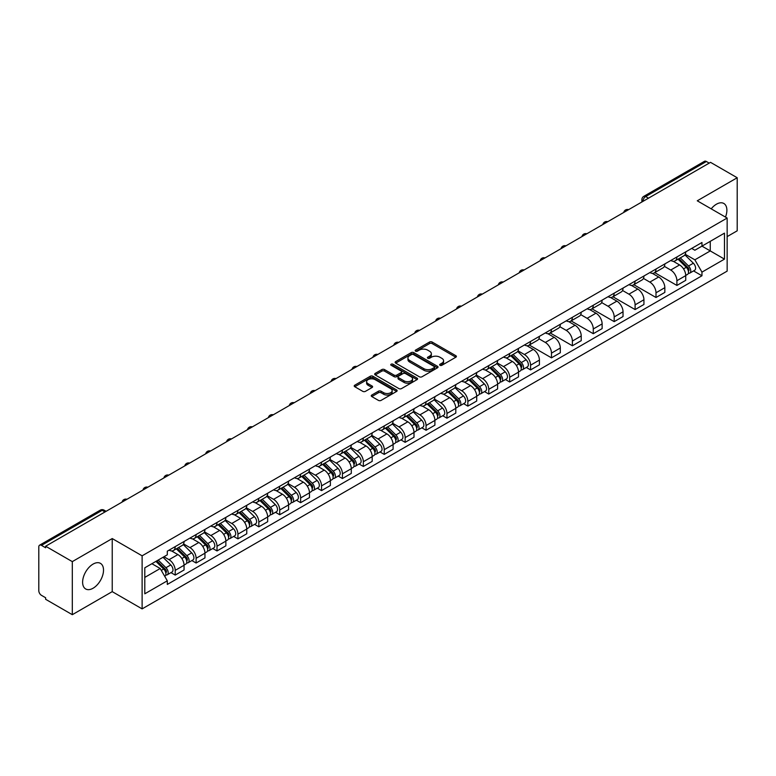 <?xml version="1.0" encoding="UTF-8"?>
<svg xmlns="http://www.w3.org/2000/svg" width="776" height="776" viewBox="0 0 776 776"><rect width="100%" height="100%" fill="white"/><g stroke="black" fill="none" stroke-linecap="round" stroke-linejoin="round"><path stroke-width="1.16" d="M440.031 365.292A1.3 0.747 0 0 0 441.874 365.292L455.842 357.222A1.862 1.077 0 0 0 456.395 356.465A1.862 1.077 0 0 0 455.842 355.709L432.174 342.041A1.862 1.077 0 0 0 429.535 342.041L415.567 350.102A1.3 0.747 0 0 0 415.179 350.636A1.3 0.747 0 0 0 415.567 351.169A1.3 0.747 0 0 0 417.41 351.169L419.215 350.121A5.956 3.434 0 0 1 427.634 350.121L429.603 351.266A5.956 3.434 0 0 1 431.349 353.691A5.956 3.434 0 0 1 429.603 356.126L427.799 357.164A1.3 0.747 0 0 0 427.411 357.697A1.3 0.747 0 0 0 427.799 358.231A1.3 0.747 0 0 0 429.642 358.231L431.446 357.183A5.956 3.434 0 0 1 439.866 357.183L441.835 358.328A5.956 3.434 0 0 1 443.581 360.753A5.956 3.434 0 0 1 441.835 363.187L440.031 364.235A1.3 0.747 0 0 0 439.652 364.759A1.3 0.747 0 0 0 440.031 365.292L440.031 364.235M93.072 588.237A14.783 8.536 120 0 0 102.723 575.21A14.783 8.536 120 0 0 100.463 563.366A14.783 8.536 120 0 0 93.072 564.094A14.783 8.536 120 0 0 83.41 577.121A14.783 8.536 120 0 0 85.68 588.965A14.783 8.536 120 0 0 93.072 588.237M725.482 217.086A14.783 8.536 120 0 0 723.824 203.467A14.783 8.536 120 0 0 716.432 204.204A14.783 8.536 120 0 0 711.204 208.841M371.801 395.042A1.862 1.077 0 0 0 371.258 395.799A1.862 1.077 0 0 0 371.801 396.565L378.445 400.397A1.862 1.077 0 0 0 381.074 400.397L396.594 391.434A1.862 1.077 0 0 0 397.137 390.677A1.862 1.077 0 0 0 396.594 389.921L372.916 376.244A1.862 1.077 0 0 0 370.288 376.244L354.768 385.206A1.862 1.077 0 0 0 354.225 385.963A1.862 1.077 0 0 0 354.768 386.729L362.79 391.356A1.862 1.077 0 0 0 365.418 391.356L372.063 387.525A1.862 1.077 0 0 0 372.606 386.768A1.862 1.077 0 0 0 372.063 386.002L368.086 383.713A4.976 2.871 0 0 1 366.621 381.676A4.976 2.871 0 0 1 369.696 379.027A4.976 2.871 0 0 1 375.118 379.648L390.706 388.64A4.976 2.871 0 0 1 392.161 390.677A4.976 2.871 0 0 1 389.096 393.325A4.976 2.871 0 0 1 383.674 392.704L381.074 391.211A1.862 1.077 0 0 0 378.445 391.211L371.801 395.042L371.801 396.565L378.445 392.753L378.445 391.211M142.115 555.82L112.229 538.563L72.304 561.62L45.638 546.226L710.535 162.349L737.2 177.743L697.265 200.8L727.151 218.046L142.115 555.82L142.115 608.888L727.151 271.125L727.151 218.046M419.35 376.777A1.862 1.077 0 0 0 421.979 376.777L437.499 367.814A1.862 1.077 0 0 0 438.042 367.058A1.862 1.077 0 0 0 437.499 366.301L413.821 352.634A1.862 1.077 0 0 0 411.193 352.634L395.673 361.597A1.862 1.077 0 0 0 395.13 362.353A1.862 1.077 0 0 0 395.673 363.11L419.35 376.777M391.657 365.574A1.3 0.747 0 0 1 392.976 365.758L392.976 364.216L417.042 378.106A1.862 1.077 0 0 1 417.585 378.872A1.862 1.077 0 0 1 417.042 379.629L401.522 388.592A1.862 1.077 0 0 1 398.893 388.592L375.215 374.915L375.215 373.401A1.862 1.077 0 0 0 374.672 374.158A1.862 1.077 0 0 0 375.215 374.915M375.215 373.401L381.86 369.57A1.862 1.077 0 0 1 384.489 369.57L394.092 375.109A1.862 1.077 0 0 0 396.72 375.109L401.134 372.567A1.862 1.077 0 0 0 401.677 371.801A1.862 1.077 0 0 0 401.134 371.044L391.133 365.273A1.3 0.747 0 0 1 390.755 364.739A1.3 0.747 0 0 1 391.56 364.051A1.3 0.747 0 0 1 392.976 364.216M72.304 561.62L72.304 614.689L45.638 599.295L45.638 597.753L41.477 595.347A3.793 2.192 -120 0 1 38.8 590.711L38.8 546.925A3.793 2.192 -120 0 1 39.586 545.188L100.288 510.142A3.793 2.192 60 0 1 102.18 510.327L41.477 545.373A3.793 2.192 -120 0 0 39.586 545.188M727.151 236.612L737.2 230.811L737.2 177.743M72.304 614.689L112.229 591.642L142.115 608.888M45.638 546.226L45.638 547.769L41.477 545.373M648.493 198.171L645.68 196.541A3.793 2.192 60 0 0 643.779 196.357L704.482 161.311A3.793 2.192 60 0 1 706.383 161.495L645.68 196.541A3.793 2.192 120 0 0 643.003 201.188L643.003 201.343M709.196 163.125L706.383 161.495M676.905 256.963A8.72 5.034 60 0 1 675.091 260.872L683.937 255.77A8.72 5.034 -120 0 0 685.741 251.86M664.353 266.352L670.736 270.038A8.72 5.034 60 0 1 676.905 280.718L685.741 275.606A8.72 5.034 -120 0 0 679.582 264.936L673.248 261.279M685.741 275.606L685.741 280.33L676.905 285.432L654.731 272.638M675.091 260.872A8.72 5.034 60 0 1 670.803 260.484M676.905 280.718L676.905 285.432M656.001 269.03A8.72 5.034 60 0 1 654.187 272.948L663.034 267.836A8.72 5.034 -120 0 0 664.838 263.927M633.827 284.705L656.001 297.499L664.838 292.397L664.838 287.673A8.72 5.034 -120 0 0 658.678 277.003L652.344 273.346M654.187 272.948A8.72 5.034 60 0 1 649.9 272.551M643.45 278.419L649.832 282.105A8.72 5.034 60 0 1 656.001 292.785L656.001 297.499M635.088 281.096A8.72 5.034 60 0 1 633.284 285.015L642.13 279.903A8.72 5.034 -120 0 0 643.934 275.994M612.924 296.772L635.098 309.566L643.934 304.464L643.934 299.749A8.72 5.034 -120 0 0 637.775 289.07L631.441 285.413M633.284 285.015A8.72 5.034 60 0 1 628.997 284.617M622.546 290.486L628.929 294.172A8.72 5.034 60 0 1 635.098 304.852L635.098 309.566M614.185 293.173A8.72 5.034 60 0 1 612.38 297.082L621.227 291.98A8.72 5.034 -120 0 0 623.031 288.061M592.02 308.838L614.185 321.642L623.031 316.53L623.031 311.816A8.72 5.034 -120 0 0 616.872 301.136L610.537 297.48M612.38 297.082A8.72 5.034 60 0 1 608.093 296.684M601.642 302.553L608.025 306.239A8.72 5.034 60 0 1 614.185 316.918L614.185 321.642M593.281 305.24A8.72 5.034 60 0 1 591.477 309.149L600.323 304.046A8.72 5.034 -120 0 0 602.127 300.128M571.117 320.905L593.281 333.709L602.127 328.597L602.127 323.883A8.72 5.034 -120 0 0 595.968 313.203L589.634 309.556M591.477 309.149A8.72 5.034 60 0 1 587.189 308.761M580.739 314.629L587.122 318.315A8.72 5.034 60 0 1 593.281 328.985L593.281 333.709M572.378 317.306A8.72 5.034 60 0 1 570.573 321.215L579.42 316.113A8.72 5.034 -120 0 0 581.224 312.204M550.213 332.972L572.378 345.776L581.224 340.674L581.224 335.95A8.72 5.034 -120 0 0 575.064 325.27L568.73 321.623M570.573 321.215A8.72 5.034 60 0 1 566.286 320.827M559.826 326.696L566.218 330.382A8.72 5.034 60 0 1 572.378 341.062L572.378 345.776M551.474 329.373A8.72 5.034 60 0 1 549.67 333.292L558.516 328.18A8.72 5.034 -120 0 0 560.32 324.271M529.31 345.048L551.474 357.843L560.32 352.74L560.32 348.017A8.72 5.034 -120 0 0 554.161 337.347L547.827 333.69M549.67 333.292A8.72 5.034 60 0 1 545.382 332.894M538.922 338.763L545.315 342.449A8.72 5.034 60 0 1 551.474 353.128L551.474 357.843M530.571 341.44A8.72 5.034 60 0 1 528.766 345.359L537.613 340.247A8.72 5.034 -120 0 0 539.417 336.338M526.332 367.465L530.571 369.91L539.417 364.807L539.417 360.093A8.72 5.034 -120 0 0 533.257 349.413L526.923 345.756M528.766 345.359A8.72 5.034 60 0 1 524.479 344.961M518.019 350.83L524.411 354.516A8.72 5.034 60 0 1 530.571 365.195L530.571 369.91M509.667 353.516A8.72 5.034 60 0 1 507.863 357.426L516.709 352.323A8.72 5.034 -120 0 0 518.513 348.405M505.428 379.532L509.667 381.986L518.513 376.874L518.513 372.16A8.72 5.034 -120 0 0 512.354 361.48L506.02 357.823M507.863 357.426A8.72 5.034 60 0 1 503.575 357.028M497.115 362.896L503.508 366.582A8.72 5.034 60 0 1 509.667 377.262L509.667 381.986M488.764 365.583A8.72 5.034 60 0 1 486.959 369.492L495.806 364.39A8.72 5.034 -120 0 0 497.61 360.471M484.525 391.599L488.764 394.053L497.61 388.941L497.61 384.227A8.72 5.034 -120 0 0 491.45 373.547L485.116 369.89M486.959 369.492A8.72 5.034 60 0 1 482.672 369.104M476.212 374.963L482.604 378.659A8.72 5.034 60 0 1 488.764 389.329L488.764 394.053M467.86 377.65A8.72 5.034 60 0 1 466.056 381.559L474.902 376.457A8.72 5.034 -120 0 0 476.706 372.548M463.621 403.675L467.86 406.12L476.706 401.017L476.706 396.293A8.72 5.034 -120 0 0 470.547 385.614L464.213 381.967M466.056 381.559A8.72 5.034 60 0 1 461.769 381.171M455.308 387.04L461.701 390.726A8.72 5.034 60 0 1 467.86 401.396L467.86 406.12M446.957 389.717A8.72 5.034 60 0 1 445.152 393.636L453.999 388.524A8.72 5.034 -120 0 0 455.803 384.615M442.718 415.742L446.957 418.186L455.803 413.084L455.803 408.36A8.72 5.034 -120 0 0 449.644 397.69L443.309 394.033M445.152 393.636A8.72 5.034 60 0 1 440.865 393.238M434.405 399.106L440.797 402.792A8.72 5.034 60 0 1 446.957 413.472L446.957 418.186M426.053 401.784A8.72 5.034 60 0 1 424.249 405.702L433.095 400.591A8.72 5.034 -120 0 0 434.899 396.681M421.814 427.809L426.053 430.253L434.899 425.151L434.899 420.427A8.72 5.034 -120 0 0 428.74 409.757L422.406 406.1M424.249 405.702A8.72 5.034 60 0 1 419.962 405.305M413.501 411.173L419.894 414.859A8.72 5.034 60 0 1 426.053 425.539L426.053 430.253M405.15 413.86A8.72 5.034 60 0 1 403.345 417.769L412.192 412.667A8.72 5.034 -120 0 0 413.996 408.748M400.911 439.876L405.15 442.33L413.996 437.218L413.996 432.504A8.72 5.034 -120 0 0 407.837 421.824L401.502 418.167M403.345 417.769A8.72 5.034 60 0 1 399.058 417.372M392.598 423.24L398.99 426.926A8.72 5.034 60 0 1 405.15 437.606L405.15 442.33M384.246 425.927A8.72 5.034 60 0 1 382.442 429.836L391.288 424.734A8.72 5.034 -120 0 0 393.092 420.815M380.007 451.942L384.246 454.397L393.092 449.285L393.092 444.57A8.72 5.034 -120 0 0 386.923 433.891L380.599 430.234M382.442 429.836A8.72 5.034 60 0 1 378.154 429.448M371.694 435.307L378.087 439.003A8.72 5.034 60 0 1 384.246 449.673L384.246 454.397M363.343 437.994A8.72 5.034 60 0 1 361.538 441.903L370.385 436.801A8.72 5.034 -120 0 0 372.189 432.892M359.104 464.019L363.343 466.463L372.189 461.361L372.189 456.637A8.72 5.034 -120 0 0 366.02 445.957L359.695 442.31M361.538 441.903A8.72 5.034 60 0 1 357.251 441.515M350.791 447.383L357.183 451.069A8.72 5.034 60 0 1 363.343 461.739L363.343 466.463M342.439 450.061A8.72 5.034 60 0 1 340.635 453.979L349.481 448.868A8.72 5.034 -120 0 0 351.285 444.958M338.2 476.086L342.439 478.53L351.285 473.428L351.285 468.704A8.72 5.034 -120 0 0 345.116 458.034L338.792 454.377M340.635 453.979A8.72 5.034 60 0 1 336.347 453.582M329.887 459.45L336.28 463.136A8.72 5.034 60 0 1 342.439 473.816L342.439 478.53M321.536 462.127A8.72 5.034 60 0 1 319.731 466.046L328.578 460.934A8.72 5.034 -120 0 0 330.382 457.025M317.297 488.152L321.536 490.597L330.382 485.495L330.382 480.771A8.72 5.034 -120 0 0 324.213 470.101L317.888 466.444M319.731 466.046A8.72 5.034 60 0 1 315.444 465.649M308.984 471.517L315.376 475.203A8.72 5.034 60 0 1 321.536 485.883L321.536 490.597M300.632 474.204A8.72 5.034 60 0 1 298.828 478.113L307.674 473.011A8.72 5.034 -120 0 0 309.478 469.092M296.393 500.219L300.632 502.673L309.478 497.562L309.478 492.847A8.72 5.034 -120 0 0 303.309 482.168L296.985 478.511M298.828 478.113A8.72 5.034 60 0 1 294.54 477.715M288.08 483.584L294.473 487.27A8.72 5.034 60 0 1 300.632 497.95L300.632 502.673M279.729 486.271A8.72 5.034 60 0 1 277.924 490.18L286.771 485.078A8.72 5.034 -120 0 0 288.575 481.159M275.49 512.286L279.729 514.74L288.575 509.628L288.575 504.914A8.72 5.034 -120 0 0 282.406 494.234L276.081 490.577M277.924 490.18A8.72 5.034 60 0 1 273.637 489.792M267.177 495.651L273.569 499.346A8.72 5.034 60 0 1 279.729 510.016L279.729 514.74M258.825 498.337A8.72 5.034 60 0 1 257.021 502.247L265.867 497.144A8.72 5.034 -120 0 0 267.671 493.235M254.586 524.363L258.825 526.807L267.671 521.705L267.671 516.981A8.72 5.034 -120 0 0 261.502 506.301L255.178 502.654M257.021 502.247A8.72 5.034 60 0 1 252.733 501.859M246.273 507.727L252.666 511.413A8.72 5.034 60 0 1 258.825 522.083L258.825 526.807M237.922 510.404A8.72 5.034 60 0 1 236.117 514.313L244.964 509.211A8.72 5.034 -120 0 0 246.768 505.302M233.683 536.429L237.922 538.874L246.768 533.772L246.768 529.048A8.72 5.034 -120 0 0 240.599 518.378L234.274 514.721M236.117 514.313A8.72 5.034 60 0 1 231.82 513.925M225.37 519.794L231.762 523.48A8.72 5.034 60 0 1 237.922 534.16L237.922 538.874M217.018 522.471A8.72 5.034 60 0 1 215.214 526.39L224.06 521.278A8.72 5.034 -120 0 0 225.864 517.369M212.779 548.496L217.018 550.941L225.864 545.838L225.864 541.115A8.72 5.034 -120 0 0 219.695 530.445L213.371 526.788M215.214 526.39A8.72 5.034 60 0 1 210.917 525.992M204.466 531.861L210.859 535.547A8.72 5.034 60 0 1 217.018 546.226L217.018 550.941M196.115 534.538A8.72 5.034 60 0 1 194.31 538.457L203.157 533.345A8.72 5.034 -120 0 0 204.961 529.436M191.876 560.563L196.115 563.017L204.961 557.905L204.961 553.191A8.72 5.034 -120 0 0 198.792 542.511L192.467 538.854M194.31 538.457A8.72 5.034 60 0 1 190.013 538.059M183.563 543.928L189.955 547.613A8.72 5.034 60 0 1 196.115 558.293L196.115 563.017M175.211 546.614A8.72 5.034 60 0 1 173.407 550.523L182.253 545.421A8.72 5.034 -120 0 0 184.058 541.502M170.972 572.63L175.211 575.084L184.058 569.972L184.058 565.258A8.72 5.034 -120 0 0 177.888 554.578L171.564 550.921M173.407 550.523A8.72 5.034 60 0 1 169.11 550.135M163.959 556.741L169.042 559.69A8.72 5.034 60 0 1 175.211 570.36L175.211 575.084M691.707 248.417L694.86 250.231L724.474 233.139L710.263 241.336L710.263 250.929L694.86 259.824L685.257 254.285M144.792 577.402L160.205 568.507L167.306 580.807L144.792 593.805L144.792 567.809L167.306 554.811L167.306 551.173L701.96 242.5L701.96 246.128L724.474 259.126L701.96 272.124L694.86 259.824M724.474 233.139L724.474 259.126M167.306 580.807L167.306 584.444L701.96 275.761L701.96 272.124M112.229 538.563L112.229 591.642M160.205 568.507L151.892 563.706M693.56 270.921L701.96 275.761M440.545 365.477L441.835 364.73A5.956 3.434 0 0 0 443.581 362.305L443.581 360.753M431.349 353.691L431.349 355.243A5.956 3.434 0 0 1 429.603 357.668L428.313 358.415M455.822 357.241L432.174 343.584A1.862 1.077 0 0 0 429.535 343.584L416.082 351.353M437.47 367.834L413.821 354.176A1.862 1.077 0 0 0 411.193 354.176L395.692 363.129M434.211 367.591A1.3 0.747 0 0 0 434.589 367.058A1.3 0.747 0 0 0 434.211 366.524L413.424 354.525A1.3 0.747 0 0 0 411.59 354.525L409.68 355.631A5.956 3.434 0 0 0 407.933 358.056A5.956 3.434 0 0 0 409.68 360.491L423.88 368.687A5.956 3.434 0 0 0 432.3 368.687L434.211 367.591L434.211 369.134A1.3 0.747 0 0 0 434.589 368.61L434.589 367.058M407.933 358.056L407.933 359.608A5.956 3.434 0 0 0 409.68 362.043L409.68 360.491M434.211 369.134L432.3 370.239A5.956 3.434 0 0 1 423.88 370.239L409.68 362.043M375.245 374.934L381.86 371.112L381.86 369.57M401.677 371.801L401.677 373.353A1.862 1.077 0 0 1 401.134 374.11L396.72 376.661A1.862 1.077 0 0 1 394.092 376.661L384.489 371.112A1.862 1.077 0 0 0 381.86 371.112M392.976 365.758L417.022 379.639M404.053 380.861A4.976 2.871 0 0 0 409.476 381.482A4.976 2.871 0 0 0 412.551 378.834A4.976 2.871 0 0 0 411.096 376.796L405.605 373.625A1.862 1.077 0 0 0 402.967 373.625L398.563 376.176A1.862 1.077 0 0 0 398.02 376.932A1.862 1.077 0 0 0 398.563 377.689L404.053 380.861L404.053 382.413A4.976 2.871 0 0 0 409.476 383.034A4.976 2.871 0 0 0 412.551 380.376L412.551 378.834M398.02 376.932L398.02 378.475A1.862 1.077 0 0 0 398.563 379.241L398.563 377.689M404.053 382.413L398.563 379.241M392.161 390.677L392.161 392.22A4.976 2.871 0 0 1 389.096 394.877A4.976 2.871 0 0 1 383.674 394.256L381.074 392.753A1.862 1.077 0 0 0 378.445 392.753M366.621 381.676L366.621 383.228A4.976 2.871 0 0 0 368.086 385.255L368.086 383.713M372.063 386.002L372.063 387.525L368.086 385.255M396.594 389.921L396.594 391.434L372.916 377.796A1.862 1.077 0 0 0 370.288 377.796L354.787 386.739L354.768 385.206M678.03 259.184L686.265 267.313A4.734 2.735 60 0 1 687.507 274.413L685.741 275.431M679.669 260.804L683.161 262.821M678.942 258.66L687.953 267.555A2.27 1.31 60 0 1 688.554 270.96A2.27 1.31 60 0 1 688.351 271.047M680.3 257.865L688.535 265.993A4.734 2.735 60 0 1 689.786 273.094A4.734 2.735 60 0 1 688.361 273.249M684.907 254.868L693.366 263.209A4.734 2.735 60 0 1 694.617 270.31L689.786 273.094M510.792 355.738L519.028 363.857A4.734 2.735 60 0 1 520.279 370.957L518.513 371.985M512.441 357.358L515.933 359.366M511.714 355.204L520.725 364.099A2.27 1.31 60 0 1 521.327 367.514A2.27 1.31 60 0 1 521.123 367.591M513.072 354.419L521.307 362.547A4.734 2.735 60 0 1 522.558 369.648A4.734 2.735 60 0 1 521.123 369.793M517.679 351.421L526.128 359.754A4.734 2.735 60 0 1 527.379 366.864L522.558 369.648M489.889 367.805L498.124 375.923A4.734 2.735 60 0 1 499.375 383.034L497.61 384.052M491.538 369.425L495.03 371.442M490.801 367.271L499.822 376.176A2.27 1.31 60 0 1 500.423 379.58A2.27 1.31 60 0 1 500.219 379.668M492.168 366.485L500.404 374.614A4.734 2.735 60 0 1 501.655 381.714A4.734 2.735 60 0 1 500.219 381.87M496.776 363.488L505.225 371.83A4.734 2.735 60 0 1 506.476 378.93L501.655 381.714M468.985 379.871L477.221 387.99A4.734 2.735 60 0 1 478.472 395.1L476.706 396.119M470.634 381.491L474.117 383.509M469.897 379.348L478.918 388.243A2.27 1.31 60 0 1 479.519 391.647A2.27 1.31 60 0 1 479.316 391.735M471.265 378.552L479.5 386.681A4.734 2.735 60 0 1 480.751 393.781A4.734 2.735 60 0 1 479.316 393.936M475.872 375.555L484.321 383.897A4.734 2.735 60 0 1 485.572 390.997L480.751 393.781M448.082 391.938L456.317 400.067A4.734 2.735 60 0 1 457.568 407.167L455.803 408.186M449.731 393.558L453.213 395.576M448.994 391.414L458.015 400.309A2.27 1.31 60 0 1 458.616 403.714A2.27 1.31 60 0 1 458.412 403.801M450.361 390.629L458.597 398.748A4.734 2.735 60 0 1 459.848 405.848A4.734 2.735 60 0 1 458.412 406.003M454.969 387.631L463.417 395.964A4.734 2.735 60 0 1 464.669 403.064L459.848 405.848M427.178 404.005L435.414 412.134A4.734 2.735 60 0 1 436.665 419.234L434.899 420.252M428.827 405.625L432.31 407.642M428.09 403.481L437.111 412.376A2.27 1.31 60 0 1 437.712 415.79A2.27 1.31 60 0 1 437.509 415.868M429.458 402.695L437.693 410.814A4.734 2.735 60 0 1 438.944 417.925A4.734 2.735 60 0 1 437.509 418.07M434.065 399.698L442.514 408.03A4.734 2.735 60 0 1 443.765 415.131L438.944 417.925M406.275 416.082L414.51 424.2A4.734 2.735 60 0 1 415.761 431.301L413.996 432.329M407.924 417.701L411.406 419.709M407.187 415.548L416.208 424.443A2.27 1.31 60 0 1 416.809 427.857A2.27 1.31 60 0 1 416.596 427.935M408.554 414.762L416.79 422.881A4.734 2.735 60 0 1 418.041 429.991A4.734 2.735 60 0 1 416.605 430.137M413.162 411.765L421.61 420.097A4.734 2.735 60 0 1 422.862 427.207L418.041 429.991M385.371 428.148L393.607 436.267A4.734 2.735 60 0 1 394.858 443.377L393.092 444.396M387.011 429.768L390.503 431.786M386.283 427.615L395.304 436.519A2.27 1.31 60 0 1 395.905 439.924A2.27 1.31 60 0 1 395.692 440.002M387.651 426.829L395.886 434.958A4.734 2.735 60 0 1 397.137 442.058A4.734 2.735 60 0 1 395.702 442.213M392.258 423.832L400.707 432.174A4.734 2.735 60 0 1 401.958 439.274L397.137 442.058M364.468 440.215L372.703 448.334A4.734 2.735 60 0 1 373.954 455.444L372.189 456.463M366.107 441.835L369.599 443.853M365.38 439.691L374.401 448.586A2.27 1.31 60 0 1 375.002 451.991A2.27 1.31 60 0 1 374.789 452.078M366.747 438.896L374.983 447.024A4.734 2.735 60 0 1 376.234 454.125A4.734 2.735 60 0 1 374.798 454.28M371.355 435.899L379.803 444.241A4.734 2.735 60 0 1 381.055 451.341L376.234 454.125M343.564 452.282L351.8 460.41A4.734 2.735 60 0 1 353.051 467.511L351.285 468.529M345.204 453.902L348.696 455.919M344.476 451.758L353.497 460.653A2.27 1.31 60 0 1 354.099 464.058A2.27 1.31 60 0 1 353.885 464.145M345.844 450.972L354.079 459.091A4.734 2.735 60 0 1 355.33 466.192A4.734 2.735 60 0 1 353.895 466.347M350.451 447.965L358.9 456.307A4.734 2.735 60 0 1 360.151 463.408L355.33 466.192M322.661 464.349L330.896 472.477A4.734 2.735 60 0 1 332.147 479.578L330.382 480.596M324.3 465.969L327.792 467.986M323.573 463.825L332.594 472.72A2.27 1.31 60 0 1 333.195 476.134A2.27 1.31 60 0 1 332.982 476.212M324.94 463.039L333.176 471.158A4.734 2.735 60 0 1 334.427 478.268A4.734 2.735 60 0 1 332.991 478.414M329.548 460.042L337.996 468.374A4.734 2.735 60 0 1 339.248 475.475L334.427 478.268M301.757 476.425L309.993 484.544A4.734 2.735 60 0 1 311.244 491.644L309.478 492.673M303.397 478.045L306.889 480.053M302.669 475.892L311.69 484.787A2.27 1.31 60 0 1 312.291 488.201A2.27 1.31 60 0 1 312.078 488.279M304.037 475.106L312.272 483.225A4.734 2.735 60 0 1 313.523 490.335A4.734 2.735 60 0 1 312.088 490.48M308.644 472.109L317.093 480.441A4.734 2.735 60 0 1 318.344 487.551L313.523 490.335M280.854 488.492L289.089 496.611A4.734 2.735 60 0 1 290.34 503.711L288.575 504.74M282.493 490.112L285.985 492.13M281.766 487.959L290.787 496.853A2.27 1.31 60 0 1 291.388 500.268A2.27 1.31 60 0 1 291.175 500.345M283.133 487.173L291.369 495.301A4.734 2.735 60 0 1 292.62 502.402A4.734 2.735 60 0 1 291.184 502.557M287.741 484.175L296.19 492.517A4.734 2.735 60 0 1 297.441 499.618L292.62 502.402M259.95 500.559L268.186 508.678A4.734 2.735 60 0 1 269.437 515.788L267.671 516.806M261.59 502.179L265.082 504.196M260.862 500.035L269.883 508.93A2.27 1.31 60 0 1 270.485 512.335A2.27 1.31 60 0 1 270.271 512.422M262.23 499.24L270.465 507.368A4.734 2.735 60 0 1 271.716 514.469A4.734 2.735 60 0 1 270.281 514.624M266.837 496.242L275.286 504.584A4.734 2.735 60 0 1 276.537 511.685L271.716 514.469M239.047 512.626L247.282 520.754A4.734 2.735 60 0 1 248.533 527.855L246.768 528.873M240.686 514.245L244.178 516.263M239.959 512.102L248.98 520.997A2.27 1.31 60 0 1 249.581 524.401A2.27 1.31 60 0 1 249.368 524.489M241.326 511.306L249.562 519.435A4.734 2.735 60 0 1 250.813 526.535A4.734 2.735 60 0 1 249.377 526.691M245.934 508.309L254.382 516.651A4.734 2.735 60 0 1 255.634 523.752L250.813 526.535M218.143 524.692L226.379 532.821A4.734 2.735 60 0 1 227.63 539.921L225.864 540.94M219.783 526.312L223.275 528.33M219.055 524.169L228.076 533.063A2.27 1.31 60 0 1 228.677 536.478A2.27 1.31 60 0 1 228.464 536.555M220.423 523.383L228.658 531.502A4.734 2.735 60 0 1 229.909 538.602A4.734 2.735 60 0 1 228.474 538.757M225.03 520.386L233.479 528.718A4.734 2.735 60 0 1 234.73 535.818L229.909 538.602M197.24 536.759L205.475 544.888A4.734 2.735 60 0 1 206.726 551.988L204.961 553.007M198.879 538.389L202.371 540.397M198.152 536.235L207.173 545.13A2.27 1.31 60 0 1 207.774 548.545A2.27 1.31 60 0 1 207.561 548.622M199.519 535.45L207.755 543.569A4.734 2.735 60 0 1 209.006 550.679A4.734 2.735 60 0 1 207.57 550.824M204.127 532.452L212.576 540.785A4.734 2.735 60 0 1 213.827 547.895L209.006 550.679M176.336 548.836L184.572 556.955A4.734 2.735 60 0 1 185.823 564.055L184.048 565.083M177.976 550.456L181.468 552.463M177.248 548.302L186.269 557.197A2.27 1.31 60 0 1 186.87 560.611A2.27 1.31 60 0 1 186.657 560.689M178.616 547.517L186.851 555.645A4.734 2.735 60 0 1 188.102 562.745A4.734 2.735 60 0 1 186.667 562.901M183.223 544.519L191.672 552.851A4.734 2.735 60 0 1 192.923 559.962L188.102 562.745M155.918 561.387L163.668 569.021A4.734 2.735 60 0 1 164.919 576.132L164.687 576.267M157.072 562.522L160.564 564.54M156.83 560.854L165.366 569.274A2.27 1.31 60 0 1 165.967 572.678A2.27 1.31 60 0 1 165.754 572.766M158.197 560.068L165.948 567.712A4.734 2.735 60 0 1 167.199 574.812A4.734 2.735 60 0 1 165.763 574.967M163.018 557.284L170.769 564.928A4.734 2.735 60 0 1 172.02 572.028L167.199 574.812M643.129 201.265L643.003 201.188A3.793 2.192 0 0 1 641.888 199.636L641.888 201.983M196.115 558.293L204.961 553.191M217.018 546.226L225.864 541.115M237.922 534.16L246.768 529.048M258.825 522.083L267.671 516.981M279.729 510.016L288.575 504.914M300.632 497.95L309.478 492.847M321.536 485.883L330.382 480.771M342.439 473.816L351.285 468.704M363.343 461.739L372.189 456.637M384.246 449.673L393.092 444.57M405.15 437.606L413.996 432.504M426.053 425.539L434.899 420.427M446.957 413.472L455.803 408.36M467.86 401.396L476.706 396.293M488.764 389.329L497.61 384.227M509.667 377.262L518.513 372.16M530.571 365.195L539.417 360.093M551.474 353.128L560.32 348.017M572.378 341.062L581.224 335.95M593.281 328.985L602.127 323.883M614.185 316.918L623.031 311.816M635.098 304.852L643.934 299.749M656.001 292.785L664.838 287.673M175.211 570.36L184.058 565.258M169.042 559.69L177.888 554.578M189.955 547.613L198.792 542.511M210.859 535.547L219.695 530.445M231.762 523.48L240.599 518.378M252.666 511.413L261.502 506.301M273.569 499.346L282.406 494.234M294.473 487.27L303.309 482.168M315.376 475.203L324.213 470.101M336.28 463.136L345.116 458.034M357.183 451.069L366.02 445.957M378.087 439.003L386.923 433.891M398.99 426.926L407.837 421.824M419.894 414.859L428.74 409.757M440.797 402.792L449.644 397.69M461.701 390.726L470.547 385.614M482.604 378.659L491.45 373.547M503.508 366.582L512.354 361.48M524.411 354.516L533.257 349.413M545.315 342.449L554.161 337.347M566.218 330.382L575.064 325.27M587.122 318.315L595.968 313.203M608.025 306.239L616.872 301.136M628.929 294.172L637.775 289.07M649.832 282.105L658.678 277.003M670.736 270.038L679.582 264.936M628.288 209.83A3.793 2.192 120 0 0 626.62 210.8M607.385 221.897A3.793 2.192 120 0 0 605.716 222.867M586.481 233.964A3.793 2.192 120 0 0 584.813 234.934M565.578 246.031A3.793 2.192 120 0 0 563.909 247.001M544.674 258.107A3.793 2.192 120 0 0 543.006 259.068M523.771 270.174A3.793 2.192 120 0 0 522.102 271.134M502.867 282.241A3.793 2.192 120 0 0 501.199 283.211M481.964 294.308A3.793 2.192 120 0 0 480.295 295.278M461.06 306.375A3.793 2.192 120 0 0 459.392 307.345M440.157 318.451A3.793 2.192 120 0 0 438.488 319.411M419.253 330.518A3.793 2.192 120 0 0 417.585 331.478M398.35 342.585A3.793 2.192 120 0 0 396.681 343.555M377.446 354.651A3.793 2.192 120 0 0 375.778 355.621M356.543 366.718A3.793 2.192 120 0 0 354.865 367.688M335.639 378.795A3.793 2.192 120 0 0 333.961 379.755M314.736 390.861A3.793 2.192 120 0 0 313.058 391.822M293.832 402.928A3.793 2.192 120 0 0 292.154 403.898M272.929 414.995A3.793 2.192 120 0 0 271.251 415.965M252.025 427.062A3.793 2.192 120 0 0 250.347 428.032M231.122 439.138A3.793 2.192 120 0 0 229.444 440.099M210.218 451.205A3.793 2.192 120 0 0 208.54 452.165M189.315 463.272A3.793 2.192 120 0 0 187.637 464.242M168.411 475.339A3.793 2.192 120 0 0 166.733 476.309M147.508 487.406A3.793 2.192 120 0 0 145.83 488.376M126.604 499.482A3.793 2.192 120 0 0 124.926 500.442M104.993 511.956L102.18 510.327A3.793 2.192 120 0 1 104.081 510.142A3.793 3.793 0 0 0 100.288 510.142M441.835 364.73L441.835 363.187M427.799 358.231L427.799 357.164M429.603 357.668L429.603 356.126M415.567 351.169L415.567 350.102M429.535 343.584L429.535 342.041M432.174 343.584L432.174 342.041M455.842 357.222L455.842 355.709M395.673 363.11L395.673 361.597M411.193 354.176L411.193 352.634M413.821 354.176L413.821 352.634M437.499 367.814L437.499 366.301M423.88 370.239L423.88 368.687M432.3 370.239L432.3 368.687M384.489 371.112L384.489 369.57M394.092 376.661L394.092 375.109M396.72 376.661L396.72 375.109M401.134 374.11L401.134 372.567M417.042 379.629L417.042 378.106M381.074 392.753L381.074 391.211M383.674 394.256L383.674 392.704M370.288 377.796L370.288 376.244M372.916 377.796L372.916 376.244M686.265 267.313L683.54 268.884M689.03 269.922L688.176 270.417M693.366 263.209L688.535 265.993M519.028 363.857L516.312 365.428M521.802 366.476L520.948 366.961M526.128 359.754L521.307 362.547M498.124 375.923L495.408 377.495M500.898 378.542L500.045 379.037M505.225 371.83L500.404 374.614M477.221 387.99L474.505 389.562M479.985 390.609L479.131 391.104M484.321 383.897L479.5 386.681M456.317 400.067L453.601 401.638M459.082 402.676L458.228 403.171M463.417 395.964L458.597 398.748M435.414 412.134L432.698 413.705M438.178 414.743L437.325 415.238M442.514 408.03L437.693 410.814M414.51 424.2L411.794 425.772M417.275 426.81L416.421 427.304M421.61 420.097L416.79 422.881M393.607 436.267L390.891 437.839M396.371 438.886L395.517 439.371M400.707 432.174L395.886 434.958M372.703 448.334L369.987 449.905M375.468 450.953L374.614 451.448M379.803 444.241L374.983 447.024M351.8 460.41L349.084 461.982M354.564 463.02L353.71 463.514M358.9 456.307L354.079 459.091M330.896 472.477L328.18 474.049M333.661 475.087L332.807 475.581M337.996 468.374L333.176 471.158M309.993 484.544L307.277 486.115M312.757 487.153L311.904 487.648M317.093 480.441L312.272 483.225M289.089 496.611L286.363 498.182M291.854 499.23L291 499.715M296.19 492.517L291.369 495.301M268.186 508.678L265.46 510.249M270.95 511.297L270.096 511.791M275.286 504.584L270.465 507.368M247.282 520.754L244.556 522.326M250.047 523.363L249.193 523.858M254.382 516.651L249.562 519.435M226.379 532.821L223.653 534.392M229.143 535.43L228.289 535.925M233.479 528.718L228.658 531.502M205.475 544.888L202.749 546.459M208.24 547.497L207.386 547.992M212.576 540.785L207.755 543.569M184.572 556.955L181.846 558.526M187.336 559.574L186.482 560.059M191.672 552.851L186.851 555.645M163.668 569.021L161.292 570.399M166.433 571.64L165.579 572.135M170.769 564.928L165.948 567.712M628.618 209.646A3.793 3.793 0 0 0 623.749 212.449M607.715 221.713A3.793 3.793 0 0 0 602.845 224.516M586.802 233.78A3.793 3.793 0 0 0 581.942 236.593M565.898 245.846A3.793 3.793 0 0 0 561.038 248.66M544.995 257.923A3.793 3.793 0 0 0 540.135 260.726M524.091 269.99A3.793 3.793 0 0 0 519.231 272.793M503.188 282.057A3.793 3.793 0 0 0 498.328 284.86M482.284 294.123A3.793 3.793 0 0 0 477.424 296.936M461.38 306.19A3.793 3.793 0 0 0 456.521 309.003M440.477 318.267A3.793 3.793 0 0 0 435.617 321.07M419.574 330.334A3.793 3.793 0 0 0 414.714 333.137M398.67 342.4A3.793 3.793 0 0 0 393.81 345.204M377.766 354.467A3.793 3.793 0 0 0 372.907 357.28M356.863 366.534A3.793 3.793 0 0 0 352.003 369.347M335.959 378.601A3.793 3.793 0 0 0 331.1 381.414M315.056 390.677A3.793 3.793 0 0 0 310.196 393.48M294.152 402.744A3.793 3.793 0 0 0 289.293 405.547M273.249 414.811A3.793 3.793 0 0 0 268.389 417.614M252.345 426.878A3.793 3.793 0 0 0 247.486 429.691M231.442 438.944A3.793 3.793 0 0 0 226.582 441.757M210.538 451.021A3.793 3.793 0 0 0 205.679 453.824M189.635 463.088A3.793 3.793 0 0 0 184.775 465.891M168.731 475.154A3.793 3.793 0 0 0 163.872 477.958M147.828 487.221A3.793 3.793 0 0 0 142.968 490.034M126.924 499.288A3.793 3.793 0 0 0 122.065 502.101M106.108 511.306L104.081 510.142M643.779 196.357A3.793 3.793 0 0 0 641.888 199.636"/></g></svg>
